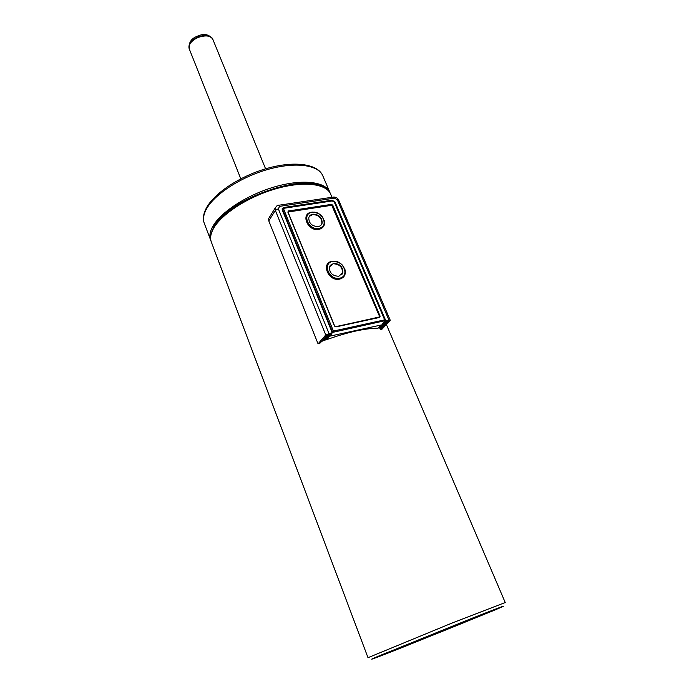 <?xml version="1.0" encoding="UTF-8"?>
<svg xmlns="http://www.w3.org/2000/svg" width="694" height="694" viewBox="0 0 694 694"><rect width="100%" height="100%" fill="white"/><g stroke="black" fill="none" stroke-linecap="round" stroke-linejoin="round"><path stroke-width="1.04" d="M387.79 652.473L450.814 626.838L493.356 610.295L484.959 613.964C458.769 624.973 380.806 656.099 381.952 655.075L387.79 652.473M332.226 332.626L331.463 333.502L327.525 334.551L320.264 342.957L318.078 343.86L325.755 334.942L332.226 332.626L282.258 209.952L282.137 208.816L283.568 207.541L283.291 208.304M283.568 207.541L332.062 200.202L334.976 201.919L385.864 320.845L390.254 320.264L381.579 329.641L380.425 329.503L388.31 321.01M283.065 208.339L282.154 208.738M378.351 327.932L378.907 327.976M385.864 320.845L385.04 321.712L384.78 321.096L385.04 321.712L388.371 321.149M270.218 216.008L268.699 218.445L268.795 220.9L275.344 210.395L278.32 208.773L279.647 206.361L334.447 198.12L337.362 199.829L388.987 320.16M318.078 343.86L268.795 220.9M379.939 328.375L380.425 329.503M321.626 341.387L324.627 340.025L325.625 338.837L324.063 338.776L325.85 336.495L331.463 333.502L327.316 336.165L325.642 338.143L327.195 338.204L326.085 339.704L321.626 341.387M382.151 326.223L382.585 327.23L381.908 327.941L380.06 328.349L379.21 327.872L383.348 325.278L385.187 323.317L383.791 323.265L383.964 322.849L385.04 321.712L386.428 321.409L385.317 322.615L386.714 322.667L386.532 323.083L380.59 327.568L382.585 327.23M325.989 337.7L330.778 335.02L333.424 331.081L384.658 319.856L334.291 202.075L332.339 200.93L284.8 208.148L282.597 210.794M326.753 336.824L383.565 324.488L384.363 323.63M326.076 337.744L327.811 337.44M326.249 339.505L326.718 339.644C347.737 332.114 364.844 328.305 378.039 328.21L377.666 328.21M380.043 326.284L378.039 328.21L380.008 326.293L383.565 324.488L384.276 323.673L382.567 323.578L384.979 320.871M326.718 339.644L328.409 337.744M382.914 325.113L381.492 325.547M383.739 323.144L382.862 323.3M382.567 323.578L384.91 320.888L384.658 319.856L385.187 320.142L334.682 202.388M330.275 334.838L330.778 335.02M332.114 332.357L333.424 331.081L283.924 209.753M333.458 263.364L329.398 266.99C329.364 272.942 332.513 276.038 338.854 276.264L342.879 272.603C342.888 266.687 339.748 263.607 333.458 263.364M312.89 214.151C310.695 214.559 309.324 215.756 308.769 217.743C308.856 223.355 311.962 226.305 318.095 226.6C320.29 226.166 321.652 224.96 322.181 222.974C322.077 217.395 318.98 214.455 312.89 214.151M330.136 265.403L333.146 263.755C339.435 263.998 342.584 267.077 342.576 273.002L341.847 274.598M309.342 216.381L312.604 214.559C318.693 214.871 321.79 217.812 321.895 223.39L321.339 224.761M189.28 48.944L189.41 45.032C192.082 36.834 210.75 32.41 212.867 39.419L212.867 39.419C210.542 35.602 205.745 34.891 198.475 37.268C191.388 40.564 188.317 44.442 189.262 48.901L189.288 48.962M378.083 656.316L471.816 618.363C504.651 605.428 511.912 602.826 493.599 610.547L407.126 645.541C377.536 657.287 362.138 663.065 378.083 656.316M331.984 197.287L330.63 194.12C326.353 183.554 303.183 180.804 275.475 188.898C247.784 196.914 220.987 214.42 213.301 228.864C210.594 233.921 209.944 238.32 211.349 242.076L368.002 657.695L452.514 622.848L505.232 602.531L386.402 324.584M213.752 228.092C224.986 203.463 292.868 175.903 318.667 185.524M328.913 333.354L278.32 208.773M390.254 320.264L338.663 200.141L337.362 199.829M332.903 197.148L334.447 198.12M278.164 205.355L279.647 206.361M276.767 205.962L275.102 208.139L275.344 210.395L325.755 334.942M324.211 340.233L323.699 338.976M324.627 340.025L324.167 338.88M328.366 335.237L327.976 334.282M328.583 335.185L328.193 334.222M328.999 334.976L328.661 334.126M383.73 322.302L383.964 322.849M327.16 338.099L327.698 337.492M284.8 208.148L284.236 207.879L282.814 209.12L282.935 210.291L332.495 331.906L333.12 332.27L385.17 320.654M383.149 323.925L383.157 323.274M332.339 200.93L284.505 207.775L282.258 209.961M379.583 317.436L335.939 326.909L334.482 326.076L287.854 212.095L288.47 210.967L331.402 204.383L332.773 205.181L380.13 316.186L379.583 317.436L335.688 326.761L334.482 326.076M334.291 202.075L331.758 200.679M335.939 326.909L334.673 326.093L288.053 212.147L334.603 326.067M287.854 212.095L288.47 211.418L331.402 204.817L332.383 205.398L379.713 316.395L379.384 317.271M288.47 210.967L288.036 211.713M331.402 204.383L331.342 204.904L288.418 211.505L288.131 212.338M332.773 205.181L331.342 204.904L331.342 205.346L288.418 211.956M380.13 316.186L379.644 316.473L332.322 205.476L331.342 205.346M335.792 326.727L379.748 316.898L331.932 205.693M335.393 326.727L378.993 317.21L379.228 316.672M344.97 269.576C346.072 274.598 344.276 277.782 339.574 279.135C328.375 281.747 320.602 262.905 332.122 261.308L334.577 261.196M324.202 220.215C325.33 225.116 323.534 228.179 318.798 229.41C307.676 231.675 300.181 213.492 311.615 212.199L312.89 212.095M343.782 276.212L339.574 278.693C331.151 278.415 326.926 274.303 326.909 266.366L328.8 263.156M323.326 226.235L318.798 228.959C310.643 228.595 306.479 224.674 306.306 217.187L307.815 214.342M339.644 278.615C342.437 277.99 344.224 276.386 345.005 273.8L345.022 273.731C345.039 265.811 340.849 261.69 332.435 261.352C329.589 261.95 327.776 263.573 326.987 266.218L326.969 266.279C326.987 274.225 331.212 278.329 339.644 278.615M311.901 212.225C308.96 212.772 307.121 214.377 306.384 217.04L306.366 217.101C306.54 224.587 310.704 228.508 318.858 228.881C321.756 228.309 323.569 226.712 324.298 224.101L324.315 224.041C324.219 216.658 320.125 212.711 312.04 212.199M339.644 278.173C350.366 276.498 343.018 259.14 332.669 261.482C321.886 262.974 329.164 280.602 339.644 278.173M318.858 228.43C329.494 227.059 322.406 210.299 312.135 212.329C301.43 213.544 308.457 230.547 318.858 228.43M211.071 234.034L213.5 227.432C226.123 199.291 307.381 171.019 325.26 188.126M210.794 240.566L210.612 240.124C209.206 236.359 209.848 231.943 212.546 226.877C220.206 212.399 246.977 194.875 274.651 186.877C302.341 178.8 325.521 181.602 329.815 192.203L322.771 175.729C318.32 164.773 295.123 161.598 267.572 169.527C240.029 177.369 213.526 194.997 206.049 209.77C203.429 214.94 202.839 219.469 204.288 223.355L211.028 241.087M207.419 207.506L207.784 206.812M212.78 39.211L212.711 39.011C210.377 35.203 205.58 34.483 198.319 36.86C191.223 40.157 188.152 44.043 189.106 48.502L189.184 48.701M211.176 241.599C209.961 237.816 210.655 233.462 213.266 228.534C220.961 213.969 247.489 196.61 275.006 188.595C302.515 180.518 325.824 183.121 330.526 193.886M268.699 218.445L275.093 208.139C276.845 205.797 278.077 204.834 278.78 205.251L333.545 197.053C335.827 196.975 337.536 198.007 338.655 200.124M383.496 322.571L383.791 323.265M386.254 321.591L386.714 322.667M326.544 337.718L327.594 337.492M377.701 328.227C371.16 328.219 363.005 329.338 353.246 331.593M383.6 324.48L382.914 325.139M326.206 339.566L326.692 339.652M326.926 266.296L328.93 263.017M306.323 217.127L307.91 214.212M345.022 273.731C345.092 265.793 340.936 261.655 332.539 261.317C330.57 261.213 328.722 262.844 326.987 266.218M324.315 224.041C324.237 216.545 320.134 212.59 312.014 212.182C309.056 212.72 307.173 214.333 306.384 217.04M330.179 193.184L329.815 192.203M204.183 223.052C202.743 218.853 203.333 214.116 205.945 208.825C213.5 193.565 239.664 176.207 266.904 168.442C294.1 160.652 317.574 163.758 322.701 175.573M240.783 178.792L189.262 48.901M265.585 168.824L212.867 39.419M212.841 39.358L212.711 39.011C208.877 34.266 203.967 33.269 197.964 36.01C191.561 38.161 188.603 42.325 189.106 48.502L189.236 48.84"/></g></svg>
